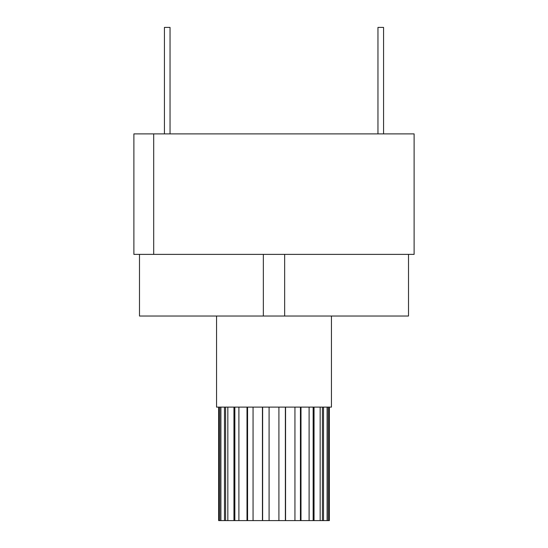 <?xml version="1.0" encoding="UTF-8"?>
<svg xmlns="http://www.w3.org/2000/svg" width="548" height="548" viewBox="0 0 548 548"><rect width="100%" height="100%" fill="white"/><g stroke="black" fill="none" stroke-linecap="round" stroke-linejoin="round"><path stroke-width="0.82" d="M216.556 316.032L216.556 407.109L331.444 407.109L331.444 316.032M329.348 407.109L329.348 520.6L218.652 520.6L218.652 407.109M328.608 520.6L328.608 407.109M327.108 520.6L327.108 407.109M323.526 520.6L323.526 407.109M320.162 520.6L320.162 407.109M314.038 520.6L314.038 407.109M309.106 520.6L309.106 407.109M300.996 520.6L300.996 407.109M294.94 520.6L294.94 407.109M285.556 520.6L285.556 407.109M278.911 520.6L278.911 407.109M269.089 520.6L269.089 407.109M262.444 520.6L262.444 407.109M253.06 520.6L253.06 407.109M247.004 520.6L247.004 407.109M238.894 520.6L238.894 407.109M233.962 520.6L233.962 407.109M227.838 520.6L227.838 407.109M224.475 520.6L224.475 407.109M220.892 520.6L220.892 407.109M219.392 520.6L219.392 407.109M164.434 133.883L164.434 27.4L170.038 27.4L170.038 133.883M377.962 133.883L377.962 27.4L383.566 27.4L383.566 133.883M133.883 133.883L153.7 133.883L153.7 254.382L133.883 254.382L133.883 133.883M153.7 254.382L414.117 254.382L414.117 133.883L153.7 133.883M139.493 254.382L139.493 316.032L408.507 316.032L408.507 254.382M284.652 254.382L284.652 316.032M263.348 254.382L263.348 316.032M327.341 520.6L327.341 407.109M322.395 520.6L322.395 407.109M313.155 520.6L313.155 407.109M300.434 520.6L300.434 407.109M285.364 520.6L285.364 407.109M262.636 520.6L262.636 407.109M247.566 520.6L247.566 407.109M234.845 520.6L234.845 407.109M225.605 520.6L225.605 407.109M220.659 520.6L220.659 407.109"/></g></svg>
